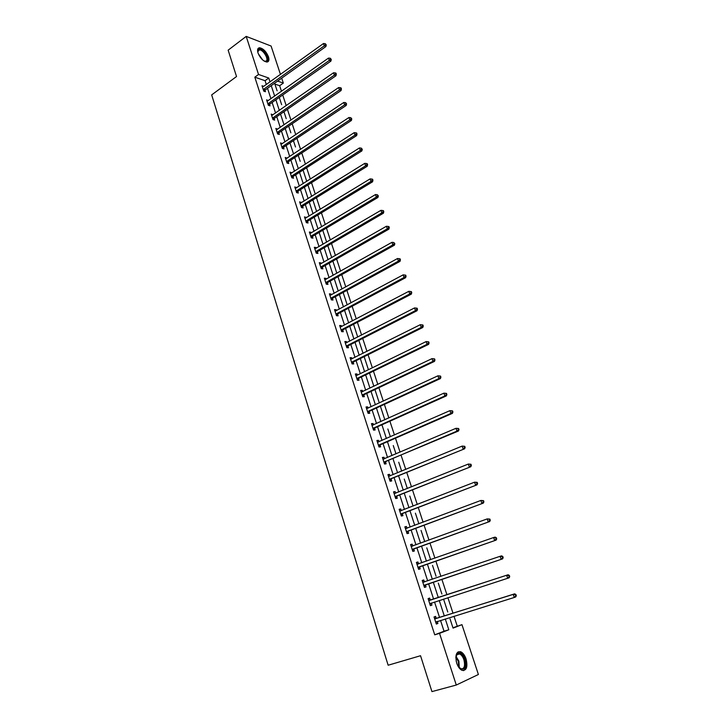 <?xml version="1.0" encoding="UTF-8"?>
<svg xmlns="http://www.w3.org/2000/svg" width="728" height="728" viewBox="0 0 728 728"><rect width="100%" height="100%" fill="white"/><g stroke="black" fill="none" stroke-linecap="round" stroke-linejoin="round"><path stroke-width="1.09" d="M456.711 663.126C454.945 655.145 456.265 651.351 460.678 651.742C462.953 652.788 464.755 655.191 466.084 658.967C467.895 666.948 466.566 670.752 462.098 670.37C459.823 669.314 458.03 666.894 456.711 663.126M258.012 52.935C257.093 49.713 257.63 47.984 259.614 47.748C263.281 48.503 266.248 51.533 268.495 56.839C269.424 60.087 268.887 61.816 266.867 62.044C263.208 61.279 260.26 58.24 258.012 52.935M452.934 627.764L461.962 624.66L478.396 674.492L456.283 685.039L431.941 691.6L420.538 655.719L388.142 665.228L211.675 94.895L236.527 76.531L228.146 50.159L246.201 36.4L271.098 46.037L280.462 74.42M281.7 78.16L283.329 83.101L277.596 81.099M281.49 91.291L279.652 85.713L283.329 83.101M457.239 626.098L453.999 616.261M452.998 613.204L447.902 597.697M446.928 594.731L441.869 579.333M440.895 576.367L435.89 561.151M434.907 558.149L429.975 543.134M428.974 540.094L424.096 525.261M423.086 522.194L418.281 507.553M417.262 504.449L412.503 489.99M411.475 486.859L406.788 472.572M405.742 469.414L401.11 455.309M400.063 452.124L395.486 438.192M394.43 434.971L389.908 421.212M388.843 417.963L384.375 404.377M383.301 401.11L378.888 387.687M377.805 384.384L373.446 371.134M372.354 367.804L368.05 354.709M366.948 351.36L362.699 338.429M361.589 335.053L357.393 322.276M356.274 318.882L352.134 306.261M351.005 302.839L346.91 290.372M345.782 286.923L341.732 274.62M340.595 271.144L336.6 258.986M335.444 255.492L331.504 243.48M330.348 239.958L326.444 228.092M325.279 224.561L321.43 212.84M320.256 209.273L316.452 197.698M315.279 194.112L311.52 182.683M310.337 179.079L306.625 167.777M305.432 164.155L301.765 152.998M300.573 149.358L296.942 138.329M295.741 134.671L292.165 123.769M290.954 120.093L287.414 109.337M286.204 105.633L282.71 95.004M279.652 85.713L274.893 84.075M277.104 90.809L274.62 83.229M281.645 104.695L279.27 97.425M286.231 118.691L283.947 111.73M290.854 132.796L288.67 126.144M295.504 147.011L293.43 140.677M300.191 161.325L298.225 155.319M304.923 175.757L306.752 181.336M309.682 190.299L311.529 195.923M314.478 204.95L316.334 210.61M319.31 219.71L321.185 225.425M324.188 234.598L326.071 240.349M329.101 249.595L331.003 255.391M334.052 264.71L335.963 270.552M339.039 279.943L340.968 285.831M344.062 295.295L346.018 301.237M349.131 310.774L351.096 316.762M354.245 326.371L356.219 332.405M359.395 342.096L361.379 348.184M364.582 357.949L366.594 364.082M369.815 373.928L371.844 380.107M375.093 390.035L377.131 396.269M380.407 406.279L382.473 412.558M387.842 428.983L390.381 436.745M393.266 445.545L395.986 453.853M398.735 462.235L401.638 471.116M404.249 479.07L407.343 488.515M409.8 496.05L413.085 506.069M415.406 513.158L418.882 523.769M421.057 530.421L424.57 541.113M426.763 547.829L430.63 559.65M430.294 558.613L430.639 559.65M432.505 565.383L436.072 576.258M438.301 583.082L441.905 594.048M444.153 600.937L443.561 599.108M447.775 611.993L443.552 599.108M450.05 618.937L453.053 628.118L461.962 624.66M266.321 84.585L265.065 80.699L254.818 77.177L434.725 634.825L444.034 631.221L440.54 620.456M439.548 617.426L434.543 602.029M433.588 599.08L428.619 583.801M427.664 580.844L422.75 565.747M421.776 562.762L416.935 547.847M415.952 544.835L411.165 530.102M410.173 527.054L405.441 512.512M404.44 509.436L399.772 495.067M398.762 491.955L394.148 477.768M393.129 474.629L388.57 460.624M387.542 457.457L383.046 443.616M382.009 440.413L377.559 426.745M376.512 423.523L372.126 410.019M371.071 406.77L366.73 393.439M365.665 390.153L361.379 376.986M360.305 373.682L356.083 360.669M355 357.339L350.814 344.49M349.731 341.132L345.6 328.437M344.499 325.052L340.422 312.512M339.321 309.109L335.289 296.724M334.179 293.293L330.194 281.054M329.074 277.605L325.143 265.52M324.015 262.044L320.138 250.104M319.001 246.601L315.16 234.807M314.014 231.286L310.228 219.638M309.082 216.098L305.332 204.586M304.177 201.019L300.482 189.644M299.317 186.068L295.659 174.829M294.494 171.226L290.882 160.124M289.708 156.502L286.14 145.536M284.957 141.896L281.436 131.058M280.244 127.4L276.767 116.698M275.566 113.022L272.126 102.439M270.925 98.744L267.531 88.297M263.754 86.423L262.016 85.731L263.773 91.155L265.474 91.719L265.001 90.254M268.341 100.573L266.584 99.854L268.359 105.314L270.052 105.851L269.578 104.386M272.964 114.824L271.198 114.087L272.982 119.592L274.674 120.102L274.192 118.618M277.623 129.193L275.839 128.437L277.641 133.979L279.334 134.462L278.842 132.969M282.318 143.671L280.526 142.888L282.327 148.476L284.02 148.931L283.538 147.42M287.05 158.258L285.24 157.457L287.06 163.09L288.752 163.509L288.261 161.998M291.81 172.955L289.99 172.136L291.828 177.814L293.511 178.205L293.02 176.677M296.615 187.779L294.785 186.932L296.633 192.647L298.316 193.02L297.816 191.482M301.465 202.712L299.608 201.838L301.483 207.607L303.157 207.944L302.657 206.397M306.342 217.763L304.477 216.871L306.361 222.686L308.035 222.996L307.525 221.43M311.256 232.933L311.056 232.314L309.382 232.023L311.284 237.874L312.958 238.156L312.439 236.582M316.216 248.23L315.998 247.547L314.332 247.293L316.243 253.198L317.909 253.444L317.39 251.852M321.221 263.645L320.975 262.908L319.31 262.681L321.239 268.632L322.904 268.85L322.386 267.249M326.253 279.188L325.998 278.396L324.342 278.196L326.281 284.193L327.946 284.384L327.418 282.764M331.34 294.849L331.058 294.003L329.402 293.839L331.358 299.891L333.014 300.036L332.487 298.407M336.454 310.647L336.163 309.737L334.507 309.6L336.482 315.706L338.138 315.825L337.601 314.178M341.623 326.563L341.305 325.598L339.658 325.498L341.65 331.649L343.298 331.731L342.761 330.075M346.819 342.615L346.492 341.587L344.844 341.523L346.856 347.72L348.494 347.775L347.957 346.1M352.07 358.804L351.715 357.712L350.077 357.685L352.097 363.927L353.735 363.945L353.189 362.262M357.357 375.12L356.984 373.964L355.355 373.974L357.393 380.271L359.022 380.253L358.476 378.551M362.699 391.564L362.298 390.354L360.669 390.39L362.726 396.751L364.355 396.696L363.8 394.976M368.077 408.153L367.658 406.879L366.038 406.952L368.104 413.358L369.733 413.267L369.169 411.548M373.5 424.879L373.064 423.541L371.444 423.651L373.537 430.111L375.148 429.984L374.583 428.246M378.969 441.75L378.505 440.34L376.895 440.486L379.006 447.001L380.617 446.837L380.043 445.081M384.484 458.758L384.002 457.284L382.391 457.466L384.521 464.036L386.131 463.836L385.549 462.062M390.044 475.912L389.544 474.365L387.933 474.592L390.081 481.217L391.682 480.971L391.109 479.188M395.65 493.211L395.131 491.591L393.529 491.855L395.695 498.544L397.288 498.261L396.705 496.46M401.31 510.656L400.764 508.963L399.171 509.272L401.346 516.015L402.939 515.688L402.347 513.877M407.016 528.246L406.442 526.49L404.859 526.835L407.052 533.633L408.645 533.269L408.044 531.44M412.767 545.991L412.175 544.162L410.592 544.553L412.812 551.405L414.387 550.996L413.795 549.149M418.555 563.845L417.954 561.989L416.38 562.416L418.618 569.332L420.192 568.886L419.583 567.021M424.388 581.836L423.778 579.961L422.213 580.444L424.469 587.414L426.035 586.923L425.425 585.039M430.275 599.99L429.666 598.097L428.1 598.616L430.375 605.65L431.941 605.114L431.322 603.221M436.209 618.3L435.59 616.389L434.034 616.953L436.336 624.051L437.892 623.468L437.264 621.557M456.283 685.039L439.539 633.36L448.812 629.765L445.29 618.973M434.725 634.825L439.539 633.36M254.818 77.177L258.531 74.465L246.201 36.4M270.033 81.918L268.759 78.032L258.531 74.465M444.298 615.934L439.266 600.5M438.301 597.542L433.296 582.218M432.332 579.26L427.391 564.127M426.417 561.133L421.539 546.182M420.547 543.161L415.734 528.391M414.733 525.343L409.982 510.756M408.972 507.671L404.268 493.275M403.257 490.153L398.616 475.939M397.588 472.79L393.002 458.74M391.964 455.564L387.442 441.696M386.395 438.493L381.927 424.788M380.871 421.558L376.449 408.026M375.393 404.768L371.025 391.4M369.951 388.115L365.647 374.92M364.564 371.599L360.315 358.567M359.223 355.228L355.018 342.342M353.917 338.984L349.768 326.262M348.666 322.868L344.562 310.301M343.452 306.888L339.394 294.476M338.274 291.045L334.27 278.779M333.142 275.321L329.192 263.208M328.055 259.723L324.151 247.757M323.005 244.253L319.146 232.432M318 228.911L314.187 217.235M313.031 213.686L309.264 202.147M308.099 198.58L304.386 187.187M303.212 183.593L299.536 172.336M298.362 168.732L294.731 157.603M293.548 153.981L289.962 142.988M288.77 139.339L285.23 128.483M284.029 124.816L280.526 114.096M279.325 110.41L275.866 99.809M274.665 96.105L271.244 85.64M303.057 170.07L306.752 181.354M307.926 184.948L311.666 196.36M312.84 199.936L316.625 211.493M317.79 215.051L321.621 226.745M322.777 230.276L326.654 242.124M327.8 245.636L331.731 257.621M332.869 261.106L336.846 273.246M337.983 276.713L342.005 288.998M343.134 292.438L347.201 304.877M348.321 308.299L352.443 320.884M353.553 324.288L357.73 337.028M358.831 340.404L363.063 353.308M364.155 356.647L368.432 369.715M369.524 373.036L373.855 386.268M374.929 389.553L379.315 402.948M380.389 406.215L384.83 419.774M265.065 80.699L268.759 78.032M444.034 631.221L448.812 629.765M325.58 44.608L326.244 44.881L325.261 43.68L325.58 44.608L324.279 45.855L263.645 89.289L265.347 89.862L325.926 46.537L324.279 45.855L323.478 43.525L263.718 86.304M267.049 101.283L268.286 100.4M271.644 115.479L272.891 114.615M276.276 129.784L277.541 128.929M280.944 144.199L282.218 143.352M285.649 158.731L286.932 157.894M290.39 173.373L291.682 172.545M295.177 188.133L296.469 187.305M299.991 203.003L301.292 202.193M304.841 217.991L306.16 217.19M309.737 233.106L311.056 232.314M314.669 248.33L315.998 247.547M319.637 263.682L320.975 262.908M324.652 279.152L325.998 278.396M329.702 294.749L331.058 294.003M334.789 310.474L336.163 309.737M339.921 326.326L341.305 325.598M345.099 342.306L346.492 341.587M350.314 358.413L351.715 357.712M355.573 374.656L356.984 373.964M360.879 391.036L362.298 390.354M366.22 407.544L367.658 406.879M371.617 424.197L373.064 423.541M377.049 440.977L378.505 440.34M382.537 457.912L384.002 457.284M388.06 474.975L389.544 474.365M393.639 492.192L395.131 491.591M399.262 509.555L400.764 508.963M404.932 527.063L406.442 526.49M410.647 544.717L412.175 544.162M416.416 562.526L417.954 561.989M422.231 580.489L423.778 579.961M430.366 605.623L431.941 605.114M436.309 623.96L437.892 623.468M265.347 89.862L264.255 91.309M325.926 46.537L326.244 44.881M325.261 43.68L323.478 43.525M257.794 52.179L257.839 50.578L258.74 49.331C262.38 47.165 270.579 59.632 266.639 61.316L264.1 61.052M264.482 61.225L265.984 61.143C269.269 59.805 263.263 49.522 259.405 49.877L257.748 51.752M267.622 61.916C270.789 59.423 263.536 47.811 259.059 48.23L258.085 48.476M455.81 657.73L457.293 653.662C460.032 652.106 462.498 654.044 464.692 659.459C466.084 669.041 463.982 671.48 458.385 666.793M459.423 668.049L460.706 668.868C464.282 669.168 465.356 666.12 463.909 659.732C462.844 656.711 461.406 654.781 459.577 653.944L457.066 654.363L456.028 656.128M456.128 660.842L457.011 663.972M463.481 670.634C466.275 668.923 466.875 665.11 465.283 659.195C463.964 655.455 462.171 653.062 459.905 652.024L458.121 651.833M268.232 103.449L269.933 103.986L330.94 61.088L329.302 60.433L267.877 103.84M330.603 59.177L331.267 59.441L330.284 58.24L330.603 59.177L329.302 60.433L328.492 58.085L267.067 101.329M269.933 103.986L268.814 105.46M330.94 61.088L331.267 59.441M330.284 58.24L328.492 58.085M272.854 117.718L274.547 118.227L335.999 75.748L334.361 75.13L272.5 118.109M335.672 73.865L336.327 74.12L335.999 73.173L335.344 72.918L335.672 73.865L334.361 75.13L333.542 72.764L271.68 115.57M274.547 118.227L273.409 119.72M335.999 75.748L336.327 74.12M335.344 72.918L333.542 72.764M277.505 132.087L279.206 132.578L341.095 90.536L339.457 89.935L277.15 132.478M340.777 88.67L341.432 88.916L341.104 87.961L340.449 87.724L340.777 88.67L339.457 89.935L338.638 87.56L276.322 129.93M279.206 132.578L278.032 134.089M341.095 90.536L341.432 88.916M340.449 87.724L338.638 87.56M282.2 146.583L283.893 147.038L346.237 105.442L344.608 104.868L281.845 146.965M345.927 103.603L346.583 103.831L345.6 102.639L345.927 103.603L344.608 104.868L343.78 102.475L281.008 144.39M283.893 147.038L282.701 148.576M346.237 105.442L346.583 103.831M345.6 102.639L343.78 102.475M286.932 161.179L288.616 161.607L351.415 120.466L349.786 119.929L286.568 161.561M351.114 118.646L351.77 118.864L350.787 117.681L351.114 118.646L349.786 119.929L348.958 117.508L285.731 158.968M288.616 161.607L287.396 163.172M351.415 120.466L351.77 118.864M350.787 117.681L348.958 117.508M291.701 175.894L293.384 176.294L356.638 135.608L355.018 135.108L291.337 176.276M356.347 133.816L357.002 134.025L356.665 133.042L356.01 132.842L356.347 133.816L355.018 135.108L354.181 132.66L290.49 173.664M293.384 176.294L292.128 177.878M356.638 135.608L357.002 134.025M356.01 132.842L354.181 132.66M296.505 190.727L298.18 191.1L361.907 150.878L360.287 150.405L296.132 191.109M361.625 149.113L362.271 149.304L361.288 148.13L361.625 149.113L360.287 150.405L359.441 147.948L295.286 188.47M298.18 191.1L296.897 192.711M361.907 150.878L362.271 149.304M361.288 148.13L359.441 147.948M301.346 205.669L303.021 206.015L367.212 166.275L365.602 165.829L300.973 206.051M366.948 164.528L367.585 164.71L367.249 163.718L366.603 163.536L366.948 164.528L365.602 165.829L364.746 163.354L300.118 203.394M303.021 206.015L301.701 207.653M367.212 166.275L367.585 164.71M366.603 163.536L364.746 163.354M306.224 220.739L307.899 221.048L372.563 181.8L370.962 181.39L305.851 221.112M372.308 180.08L372.945 180.244L372.599 179.243L371.963 179.079L372.308 180.08L370.962 181.39L370.097 178.888L304.986 218.436M307.899 221.048L306.543 222.713M372.563 181.8L372.945 180.244M371.963 179.079L370.097 178.888M311.147 235.918L312.812 236.2L377.959 197.452L376.358 197.07L310.774 236.3M377.714 195.75L378.351 195.905L377.368 194.74L377.714 195.75L376.358 197.07L375.493 194.549L309.901 233.597M312.812 236.2L311.42 237.901M377.959 197.452L378.351 195.905M377.368 194.74L375.493 194.549M316.107 251.224L317.772 251.479L383.401 213.231L381.809 212.885L315.724 251.597M383.165 211.557L383.802 211.702L383.456 210.683L382.819 210.547L383.165 211.557L381.809 212.885L380.935 210.337L314.842 248.885M317.772 251.479L316.334 253.208M383.401 213.231L383.802 211.702M382.819 210.547L380.935 210.337M320.821 266.903L322.486 267.121L321.094 266.657L322.768 266.876L388.889 229.147L387.305 228.829L320.72 267.03M388.661 227.5L389.298 227.627L388.943 226.599L388.306 226.472L388.661 227.5L387.305 228.829L386.413 226.262L319.838 264.282M322.486 267.121L321.285 268.641M388.889 229.147L389.298 227.627M388.306 226.472L386.413 226.262M326.135 282.209L327.8 282.4L394.421 245.19L392.838 244.908L325.753 282.573M394.203 243.571L394.84 243.68L393.848 242.533L394.203 243.571L392.838 244.908L391.946 242.324L324.861 279.816M326.108 282.227L327.764 282.419L326.281 284.193M394.421 245.19L394.84 243.68M393.848 242.533L391.946 242.324M331.222 297.889L332.878 298.043L400.009 261.37L398.425 261.125L330.831 298.252M399.799 259.778L400.427 259.878L400.072 258.831L399.435 258.731L399.799 259.778L398.425 261.125L397.524 258.522L329.93 295.468M332.878 298.043L331.34 299.827M400.009 261.37L400.427 259.878M399.435 258.731L397.524 258.522M336.336 313.695L337.992 313.814L405.632 277.686L404.058 277.477L335.954 314.059M405.432 276.121L406.06 276.212L405.705 275.157L405.068 275.075L405.432 276.121L404.058 277.477L403.148 274.847L335.044 311.247M337.992 313.814L336.445 315.588M405.632 277.686L406.06 276.212M405.068 275.075L403.148 274.847M341.505 329.629L343.152 329.711L411.302 294.148L409.737 293.976L341.114 329.984M411.12 292.611L409.737 293.976L408.827 291.318L411.384 291.619L410.756 291.546L411.12 292.611L411.748 292.674L411.384 291.619M340.194 327.154L408.827 291.318L410.756 291.546M343.152 329.711L341.596 331.486M411.302 294.148L411.748 292.674M346.701 345.691L348.348 345.745L417.026 310.738L415.47 310.601L346.31 346.046M416.853 309.236L415.47 310.601L414.541 307.926L417.108 308.217L416.489 308.162L416.853 309.236L417.481 309.291L417.108 308.217M345.391 343.197L414.541 307.926L416.489 308.162M348.348 345.745L346.783 347.502M417.026 310.738L417.481 309.291M351.952 361.889L353.59 361.907L422.804 327.482L421.248 327.382L351.551 362.244M422.64 325.998L421.248 327.382L420.32 324.679L422.886 324.961L422.267 324.925L422.64 325.998L423.259 326.044L422.886 324.961M350.623 359.368L420.32 324.679L422.267 324.925M353.59 361.907L352.015 363.654M422.804 327.482L423.259 326.044M357.239 378.214L358.877 378.205L428.619 344.362L427.072 344.299L356.838 378.569M428.474 342.915L427.072 344.299L426.135 341.578L428.719 341.851L428.091 341.823L428.474 342.915L429.092 342.943L428.719 341.851M356.21 375.648L426.135 341.578L428.091 341.823M358.877 378.205L357.284 379.943M428.619 344.362L429.092 342.943M362.571 394.676L364.2 394.631L434.498 361.388L432.951 361.37L362.171 395.031M434.352 359.969L432.951 361.37L432.004 358.622L434.589 358.886L433.979 358.877L434.352 359.969L434.971 359.978L434.589 358.886M361.224 392.11L432.004 358.622L433.979 358.877M364.2 394.631L362.608 396.36M361.206 392.037L361.698 392.046M434.498 361.388L434.971 359.978M367.949 411.284L369.578 411.193L440.413 378.569L438.884 378.578L367.549 411.629M440.285 377.177L438.884 378.578L437.928 375.812L440.522 376.067L439.903 376.067L440.285 377.177L440.904 377.168L440.522 376.067M366.594 408.681L437.928 375.812L439.903 376.067M369.578 411.193L367.968 412.922M366.548 408.554L367.176 408.572M440.413 378.569L440.904 377.168M373.373 428.019L374.993 427.9L446.391 395.886L444.863 395.941L372.973 428.364M446.273 394.531L444.863 395.941L443.898 393.156L446.501 393.393L445.891 393.42L446.273 394.531L446.883 394.512L446.501 393.393M372.008 425.389L443.898 393.156L445.891 393.42M374.993 427.9L373.373 429.611M371.944 425.207L372.7 425.243M446.391 395.886L446.883 394.512M378.842 444.899L380.462 444.744L452.416 413.368L450.896 413.459L378.433 445.245M452.316 412.039L450.896 413.459L449.922 410.647L452.534 410.874L451.924 410.911L452.316 412.039L452.925 412.002L452.534 410.874M377.459 442.242L449.922 410.647L451.924 410.911M380.462 444.744L378.824 446.446M377.386 442.005L378.278 442.051M452.416 413.368L452.925 412.002M384.357 461.925L458.494 430.994L456.984 431.131L383.947 462.262M385.967 461.725L384.066 462.125L385.658 461.943L384.32 463.418M458.403 429.702L456.984 431.131L456.001 428.291L458.622 428.519L458.012 428.565L458.403 429.702L459.013 429.647L458.622 428.519M382.964 459.241L456.001 428.291L458.012 428.565M382.873 458.94L383.902 459.004M458.494 430.994L459.013 429.647M389.917 479.088L464.628 448.785L389.498 479.424M464.555 447.52L463.126 448.958L462.134 446.091L464.755 446.31L464.155 446.373L464.555 447.52L465.156 447.456L464.755 446.31M388.515 476.376L462.134 446.091L464.155 446.373M391.528 478.851L389.862 480.535M388.397 476.021L389.571 476.103M464.628 448.785L465.156 447.456M395.531 496.405L470.816 466.73L395.104 496.733M470.752 465.501L469.314 466.948L468.322 464.055L470.952 464.255L470.352 464.346L470.752 465.501L471.353 465.41L470.952 464.255M394.112 493.657L468.322 464.055L470.352 464.346M397.124 496.123L395.45 497.797M393.975 493.247L395.286 493.356M470.816 466.73L471.353 465.41M401.183 513.859L477.058 484.83L400.764 514.195M477.013 483.638L475.566 485.094L474.565 482.173L477.204 482.364L476.603 482.473L477.013 483.638L477.604 483.529L477.204 482.364M399.754 511.092L474.565 482.173L476.603 482.473M402.775 513.54L401.092 515.206M399.599 510.619L401.055 510.747M477.058 484.83L477.604 483.529M406.888 531.467L483.356 503.094L406.461 531.795M483.319 501.938L481.872 503.403L480.862 500.455L483.51 500.637L482.919 500.755L483.319 501.938L483.911 501.81L483.51 500.637M405.451 528.665L480.862 500.455L482.919 500.755M408.472 531.112L406.77 532.76M405.278 528.137L406.87 528.3M483.356 503.094L483.911 501.81M412.639 549.231L489.716 521.521L412.212 549.558M489.689 520.402L488.233 521.876L487.214 518.9L489.871 519.073L489.28 519.21L489.689 520.402L490.281 520.265L489.871 519.073M411.193 546.4L487.214 518.9L489.28 519.21M414.223 548.83L412.512 550.468M410.992 545.8L412.74 546M489.716 521.521L490.281 520.265M418.445 567.139L496.123 540.112L418.009 567.467M496.114 539.029L494.658 540.513L493.63 537.519L495.095 537.128L496.287 537.673L495.704 537.837L496.114 539.029L496.705 538.875L496.287 537.673M416.98 564.282L493.63 537.519L495.704 537.837M420.02 566.702L418.291 568.331M416.771 563.618L418.664 563.863M496.123 540.112L496.705 538.875M424.297 585.212L502.593 558.876L423.86 585.53M502.602 557.83L501.137 559.322L500.09 556.301L501.556 555.864L502.766 556.447L502.184 556.62L502.602 557.83L503.185 557.657L502.766 556.447M422.822 582.318L500.09 556.301L502.184 556.62M425.862 584.73L424.124 586.34M422.586 581.59L424.642 581.872M502.593 558.876L503.185 557.657M509.718 576.612L509.3 575.393L508.726 575.584L509.145 576.803L509.718 576.612L509.127 577.814L429.766 603.749M509.145 576.803L507.671 578.305L506.624 575.256L508.071 574.765L430.812 599.981L428.455 599.717M428.71 600.509L506.624 575.256L508.726 575.584M431.595 602.984L430.011 604.513M509.3 575.393L508.071 574.765M516.325 595.731L515.897 594.503L515.324 594.721L515.752 595.95L516.325 595.731L515.715 596.924L514.277 597.461L435.717 622.131M515.752 595.95L514.277 597.461L513.213 594.385L514.65 593.848L436.755 618.3L434.379 618.008M434.661 618.864L513.213 594.385L515.324 594.721M435.835 622.021L437.382 621.448L435.945 622.84M515.897 594.503L514.65 593.848M263.39 89.553L265.092 90.126M258.34 53.827L262.744 60.015M261.825 59.141L258.877 54.991M455.992 656.301L458.895 661.151L459.295 667.922M458.813 667.367L458.294 661.342L455.874 657.029M267.968 103.713L269.669 104.25M272.591 117.972L274.292 118.491M277.25 132.35L278.942 132.833M281.936 146.838L283.629 147.293M286.668 161.434L288.352 161.862M291.428 176.149L293.111 176.549M296.232 190.973L297.916 191.346M301.074 205.924L302.748 206.261M305.951 220.984L307.626 221.303M310.865 236.172L312.539 236.454M315.825 251.469L317.49 251.724M325.862 282.455L327.518 282.637M330.931 298.125L332.587 298.28M336.054 313.932L337.701 314.05M341.214 329.866L342.861 329.948M346.419 345.927L348.057 345.982M351.66 362.116L353.298 362.144M356.947 378.451L358.586 378.433M362.28 394.913L363.909 394.858M367.658 411.511L369.278 411.42M373.073 428.246L374.692 428.119M378.542 445.127L380.153 444.963M389.616 479.306L391.218 479.07M395.222 496.614L396.815 496.341M399.909 511.101L400.382 511.01M400.873 514.077L402.466 513.759M405.605 528.683L406.197 528.555M406.57 531.677L408.162 531.322M411.347 546.419L412.148 546.218M412.321 549.44L413.904 549.039M417.135 564.3L418.382 563.954M418.127 567.349L419.701 566.903M422.977 582.336L424.551 581.863M423.978 585.412L425.543 584.93M428.874 600.536L430.439 600.018M429.256 600.509L430.812 599.981M429.875 603.639L431.44 603.112M434.816 618.891L436.372 618.327M435.198 618.864L436.755 618.3M259.614 47.748L258.968 48.239M257.83 51.206L257.839 50.578M257.885 51.005L259.405 49.877M457.066 654.363L457.293 653.662M456.465 654.836L459.577 653.944M331.158 297.916L332.814 298.08M336.254 313.741L337.91 313.868M341.396 329.693L343.043 329.784M346.574 345.773L348.221 345.827M351.797 361.989L353.435 362.007M357.066 378.333L358.695 378.314M362.371 394.813L364 394.767M367.731 411.429L369.351 411.347M373.127 428.191L374.747 428.064M378.578 445.09L380.189 444.926"/></g></svg>
